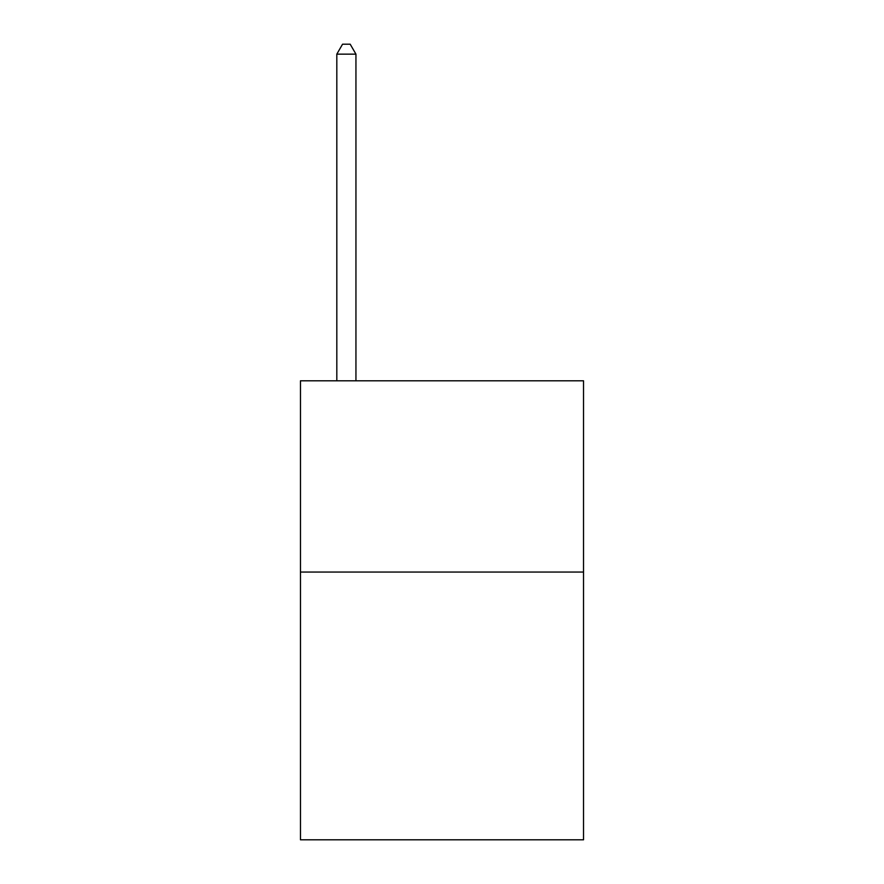<?xml version="1.0" encoding="UTF-8"?>
<svg xmlns="http://www.w3.org/2000/svg" width="884" height="884" viewBox="0 0 884 884"><rect width="100%" height="100%" fill="white"/><g stroke="black" fill="none" stroke-linecap="round" stroke-linejoin="round"><path stroke-width="1.33" d="M583.528 572.047L583.528 839.8L300.472 839.8L300.472 380.805L583.528 380.805L583.528 572.047L300.472 572.047M355.943 380.805L355.943 54.145L336.815 54.145L336.815 380.805M336.815 54.145L342.55 44.2L350.197 44.2L355.943 54.145"/></g></svg>
